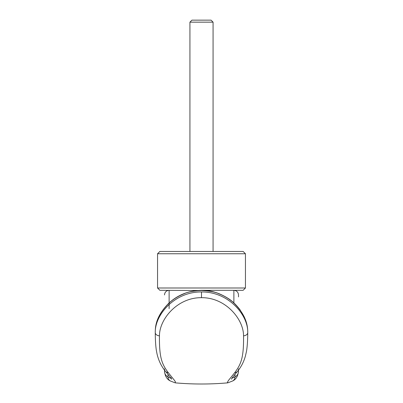 <?xml version="1.0" encoding="UTF-8"?>
<svg xmlns="http://www.w3.org/2000/svg" width="403" height="403" viewBox="0 0 403 403"><rect width="100%" height="100%" fill="white"/><g stroke="black" fill="none" stroke-linecap="round" stroke-linejoin="round"><path stroke-width="0.6" d="M189.934 22.155L191.939 20.15L211.061 20.15L213.066 22.155L189.934 22.155L189.934 251.447M201.5 253.759L245.447 253.759L243.135 251.447L159.865 251.447L157.553 253.759L201.5 253.759M201.5 290.503C193.551 290.901 187.733 291.994 184.05 293.787C178.297 296.089 173.355 299.142 169.22 302.95C160.565 311.408 155.941 320.32 155.336 329.679L155.341 329.578C155.82 320.375 160.434 311.464 169.184 302.849C178.181 294.749 188.957 290.573 201.5 290.321C210.462 290.1 219.479 292.885 228.541 298.683C232.486 301.232 236.309 304.92 240.012 309.751L244.092 316.592C246.162 321.04 247.351 325.367 247.659 329.578A6.015 4.398 -1.7 0 1 247.664 329.679C247.059 320.32 242.435 311.408 233.78 302.95C229.645 299.142 224.703 296.089 218.95 293.787C215.262 291.994 209.449 290.901 201.5 290.503L159.865 290.306L157.553 287.994L245.447 287.994L245.447 253.759M201.5 290.306L243.135 290.306L245.447 287.994M155.336 329.679L155.331 329.755A501.488 263.325 -178.2 0 0 155.261 332.5L155.261 332.546A4.624 3.279 180 0 0 155.261 332.591A4.624 3.279 180 0 0 159.452 335.835C159.195 357.668 161.86 364.131 168.348 372.76L174.62 380.558L175.431 381.908L175.179 382.845C192.725 384.397 210.27 384.397 227.816 382.845L227.403 382.361L228.395 380.533L234.652 372.76C241.14 364.121 243.81 357.663 243.548 335.83C243.619 319.116 225.519 297.409 201.5 297.681C177.542 297.394 159.392 319.055 159.452 335.835M247.664 329.679L247.669 329.755A501.79 263.361 0.6 0 1 247.739 332.5C248.142 314.622 228.174 291.646 201.5 291.958C174.897 291.636 154.873 314.547 155.261 332.5M238.505 295.092L238.505 296.91M227.821 382.845L232.692 380.951C236.153 379.309 238.092 375.918 238.505 370.78L238.505 368.831M171.431 377.908C171.426 378.568 170.283 378.236 167.991 376.911C165.648 375.636 164.484 373.591 164.489 370.78C164.903 375.913 166.842 379.304 170.303 380.951L170.303 380.951A4.624 4.549 -60.8 0 1 167.991 376.911L167.991 374.306M164.489 368.831L164.489 370.78M238.505 370.78C238.516 373.591 237.347 375.636 235.004 376.911L231.942 378.241M247.739 332.5L247.739 332.535A4.629 3.279 -0.1 0 1 247.739 332.586C247.709 340.152 247.301 346.368 246.52 351.225L245.417 356.01C243.79 361.859 241.16 366.957 237.523 371.304L237.523 371.304C231.151 378.85 231.695 378.724 231.332 379.203L231.332 379.198M243.548 335.83A4.629 3.279 -0.1 0 0 247.739 332.586M169.119 308.607L169.119 290.306C166.313 290.588 164.772 292.13 164.489 294.931M233.881 302.91L233.881 290.306C236.687 290.588 238.228 292.13 238.505 294.931M235.004 374.306L235.004 376.911A4.624 4.549 -119.2 0 1 232.692 380.951M234.652 372.76A4.624 4.357 40.4 0 0 237.523 371.304M201.5 297.681L201.5 291.958M168.348 372.76A4.624 4.357 139.6 0 1 165.477 371.304L165.477 371.304A4.624 4.357 139.6 0 1 165.472 371.299M213.066 22.155L213.066 251.447M157.553 287.994L157.553 253.759M171.668 379.203L171.668 379.198C171.305 378.724 171.849 378.85 165.477 371.304C161.412 366.423 158.596 360.625 157.029 353.899L156.319 350.227C155.649 345.527 155.296 339.648 155.261 332.591M170.303 380.951L175.179 382.845"/></g></svg>
